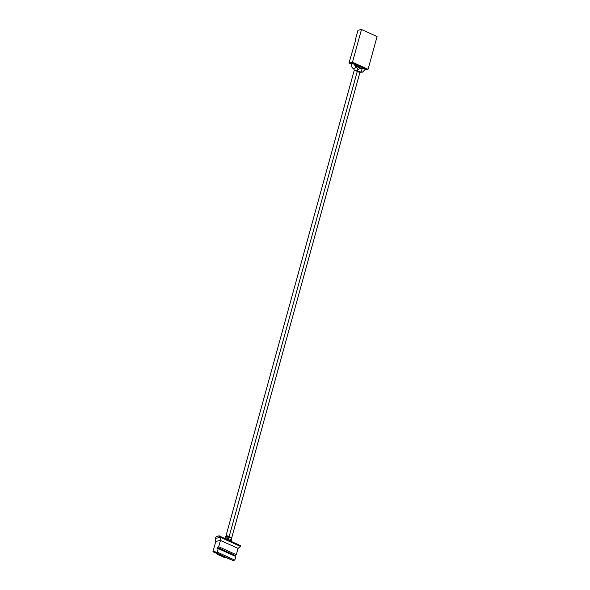 <?xml version="1.0" encoding="UTF-8"?>
<svg xmlns="http://www.w3.org/2000/svg" width="590" height="590" viewBox="0 0 590 590"><rect width="100%" height="100%" fill="white"/><g stroke="black" fill="none" stroke-linecap="round" stroke-linejoin="round"><path stroke-width="0.89" d="M354.715 63.956A1.925 0.56 -164.6 0 0 355.033 63.919A1.925 0.56 -164.6 0 0 355.209 63.86M356.891 65.298A1.925 0.56 -164.6 0 0 358.41 66.08A1.925 0.56 -164.6 0 0 360.232 66.279A1.925 0.56 -164.6 0 0 360.401 66.22M365.107 68.669A1.925 0.56 -164.6 0 0 365.424 68.639A1.925 0.56 -164.6 0 0 365.601 68.58M351.544 64.192L348.956 63.012L355.888 39.368L355.445 39.464L357.975 30.274L361.486 29.5L377.076 36.573L368.057 69.318L352.473 62.245L361.486 29.5M361.906 68.89L354.789 65.66M364.93 70.004L368.057 69.318M354.73 64.723L356.323 64.369L352.687 62.717L350.298 63.248L351.633 63.853M355.497 65.601L359.133 67.253L361.523 66.729L357.887 65.077L355.497 65.601M365.122 69.436L366.715 69.082L363.079 67.437L360.689 67.961L362.024 68.565M348.956 63.012L352.473 62.245M355.814 39.633L355.445 39.464M365.247 68.853L365.889 68.713M361.685 67.739L362.238 67.998M356.485 65.387L359.295 66.663L360.697 66.353M359.295 66.663L359.133 67.253M354.856 64.133L355.497 63.993M351.293 63.027L351.846 63.278M365.254 68.949A1.608 0.465 -164.6 0 0 364.554 68.337A1.608 0.465 -164.6 0 0 362.157 68.093L361.995 68.691A1.608 0.465 -164.6 0 1 362.238 68.529A1.608 0.465 -164.6 0 1 364.391 68.927A1.608 0.465 -164.6 0 1 365.092 69.539L365.254 68.949M359.553 72.976A1.608 0.465 -164.6 0 0 359.804 72.813A1.608 0.465 -164.6 0 0 358.912 72.12A1.608 0.465 -164.6 0 0 357.171 71.773A1.608 0.465 15.4 0 1 358.912 72.12A1.608 0.465 15.4 0 1 359.804 72.813L359.966 72.223A1.608 0.465 -164.6 0 0 359.074 71.53A1.608 0.465 -164.6 0 0 357.334 71.183M354.162 63.617A1.608 0.465 -164.6 0 0 351.765 63.381L351.596 63.971A1.608 0.465 -164.6 0 1 351.846 63.809A1.608 0.465 -164.6 0 1 354 64.214A1.608 0.465 -164.6 0 1 354.701 64.826L354.863 64.236A1.608 0.465 -164.6 0 0 354.162 63.617M354.354 70.623A1.608 0.465 -164.6 0 0 354.111 70.785A1.608 0.465 15.4 0 1 354.354 70.623A1.608 0.465 15.4 0 1 356.161 70.881A1.608 0.465 15.4 0 1 357.208 71.641A1.608 0.465 -164.6 0 0 356.161 70.881A1.608 0.465 -164.6 0 0 354.354 70.623M356.957 71.803A1.608 0.465 -164.6 0 0 357.208 71.641L357.37 71.043A1.608 0.465 -164.6 0 0 356.323 70.291A1.608 0.465 -164.6 0 0 354.524 70.026A1.608 0.465 -164.6 0 0 354.273 70.188L353.823 68.971C351.913 67.88 351.168 66.213 351.596 63.971M359.804 72.813L231.671 538.006A1.608 0.465 15.4 0 0 230.97 537.387A1.608 0.465 15.4 0 0 229.038 536.959A1.608 0.465 15.4 0 1 230.779 537.306A1.608 0.465 15.4 0 1 231.671 538.006A1.608 0.465 15.4 0 1 231.42 538.169M357.208 71.641L229.075 536.826A1.608 0.465 15.4 0 0 228.374 536.207A1.608 0.465 15.4 0 0 225.977 535.971A1.608 0.465 15.4 0 1 226.221 535.808A1.608 0.465 15.4 0 1 228.028 536.067A1.608 0.465 15.4 0 1 229.075 536.826A1.608 0.465 15.4 0 1 228.824 536.989M228.868 537.556A1.608 0.465 15.4 0 1 230.808 537.984A1.608 0.465 15.4 0 1 231.509 538.596L231.523 539.29L228.736 540.293M229.657 540.713L228.773 540.167M225.564 538.854L224.643 538.434M233.751 542.564L232.829 542.151M221.471 536.996L219.207 535.831L218.883 536.996L220.631 536.612L220.461 540.418L238.05 548.398L236.302 554.755L218.706 546.775L217.4 547.409L217.009 548.811L218.219 548.545L217.238 552.122L215.424 552.52L233.02 560.5L234.827 560.102L217.238 552.122M218.219 548.545L235.816 556.525L234.827 560.102M215.424 552.52L215.003 551.296L212.924 551.753L215.763 541.45L215.203 538.471L216.346 536.457L219.207 535.831M236.951 543.884L239.223 545.049M231.066 559.615L225.299 557.366L224.495 557.543L217.334 554.298L217.467 553.811M217.334 554.298L218.138 554.121L212.924 551.753M215.203 538.471L220.439 537.313L240.484 546.414L238.05 548.398M220.631 536.612L240.676 545.713L240.484 546.414M217.4 547.409L234.99 555.397L234.805 556.068M215.763 541.45L220.461 540.418L218.706 546.775M234.99 555.397L236.302 554.755M360.254 71.884A1.608 0.738 -65.6 0 0 360.313 71.921A1.608 0.738 -65.6 0 0 360.571 71.936A1.608 0.738 -65.6 0 0 361.751 70.512A1.608 0.738 -65.6 0 0 361.641 68.993L361.995 68.691M357.37 71.043C357.798 68.801 357.061 67.135 355.151 66.043A1.608 0.738 114.4 0 1 355.261 67.57A1.608 0.738 114.4 0 1 354.074 68.993A1.608 0.738 114.4 0 1 353.823 68.971M229.333 540.425A1.608 0.465 15.4 0 1 230.86 540.838A1.608 0.465 15.4 0 1 231.56 541.458L231.531 541.561M225.454 537.106A1.608 0.819 53.6 0 1 225.609 536.907A1.608 0.819 53.6 0 1 225.778 536.826A1.608 0.819 53.6 0 1 227.32 537.859A1.608 0.819 53.6 0 1 227.519 539.489L227.438 539.702M225.247 538.574A1.608 0.465 15.4 0 1 226.774 538.987A1.608 0.465 15.4 0 1 227.467 539.599M224.37 538.744L225.808 536.561A1.608 0.465 15.4 0 1 226.059 536.399A1.608 0.465 15.4 0 1 228.212 536.804A1.608 0.465 15.4 0 1 228.905 537.416L227.519 539.489M359.966 72.223L362.452 72.157L365.092 69.539M357.518 70.04L359.502 68.757L361.641 68.993M225.808 536.561L354.273 70.188M355.151 66.043L354.701 64.826M231.523 539.29L231.56 541.458M228.256 538.759L228.433 540.152M231.671 538.006L231.509 538.596M229.075 536.826L228.905 537.416"/></g></svg>
